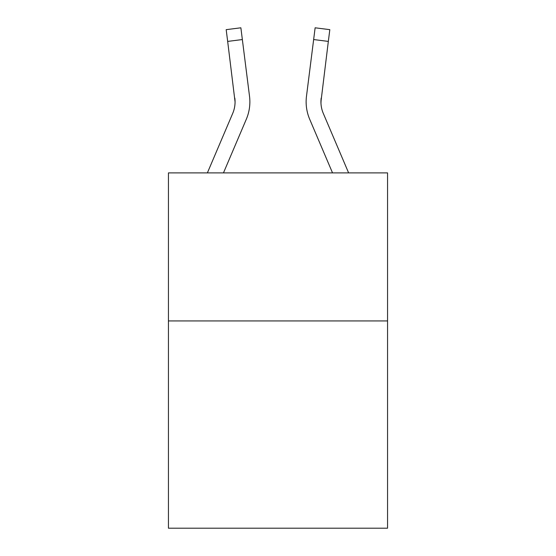 <?xml version="1.0" encoding="UTF-8"?>
<svg xmlns="http://www.w3.org/2000/svg" width="556" height="556" viewBox="0 0 556 556"><rect width="100%" height="100%" fill="white"/><g stroke="black" fill="none" stroke-linecap="round" stroke-linejoin="round"><path stroke-width="0.83" d="M387.553 320.937L387.553 528.2L168.447 528.2L168.447 172.888L387.553 172.888L387.553 320.937L168.447 320.937M246.322 119.22L223.47 172.888L246.322 119.22A44.417 44.417 0 0 0 249.519 96.257L242.353 39.552L227.668 41.408L226.181 29.656L240.873 27.8L242.353 39.552M207.381 172.888L232.7 113.424A29.607 29.607 -167.8 0 0 235.063 101.88L227.668 41.408M249.818 103.979L249.873 102.172M249.296 94.478L249.519 96.257L249.296 94.478M348.619 172.888L323.3 113.424A29.607 29.607 167.8 0 1 320.937 101.873L328.332 41.408L313.647 39.552L315.127 27.8L329.819 29.656L315.127 27.8L329.819 29.656L315.127 27.8L329.819 29.656L315.127 27.8L329.819 29.656L315.127 27.8L329.819 29.656L315.127 27.8L329.819 29.656L315.127 27.8L329.819 29.656L315.127 27.8L329.819 29.656L315.127 27.8L329.819 29.656L315.127 27.8L329.819 29.656L315.127 27.8L329.819 29.656L315.127 27.8L329.819 29.656L315.127 27.8L329.819 29.656L315.127 27.8L329.819 29.656L328.332 41.408M309.678 119.22L332.53 172.888L309.678 119.22A44.417 44.417 0 0 1 306.481 96.257L313.647 39.552M320.972 103.27L321.166 98.113A29.607 29.607 0 0 0 323.3 113.424A29.607 29.607 0 0 1 320.937 101.873L321.166 98.113M232.7 113.424A29.607 29.607 0 0 0 235.063 101.88A29.607 29.607 0 0 1 232.7 113.424A29.607 29.607 0 0 0 235.063 101.88A29.607 29.607 0 0 1 232.7 113.424A29.607 29.607 0 0 0 235.063 101.88A29.607 29.607 0 0 1 232.7 113.424A29.607 29.607 0 0 0 235.063 101.88A29.607 29.607 0 0 1 232.7 113.424A29.607 29.607 0 0 0 235.063 101.88A29.607 29.607 0 0 1 232.7 113.424A29.607 29.607 0 0 0 235.063 101.88A29.607 29.607 0 0 1 232.7 113.424A29.607 29.607 0 0 0 235.063 101.88A29.607 29.607 0 0 1 232.7 113.424A29.607 29.607 0 0 0 235.063 101.88A29.607 29.607 0 0 1 232.7 113.424A29.607 29.607 0 0 0 235.063 101.88A29.607 29.607 0 0 1 232.7 113.424A29.607 29.607 0 0 0 235.063 101.88A29.607 29.607 0 0 1 232.7 113.424A29.607 29.607 0 0 0 235.063 101.88A29.607 29.607 0 0 1 232.7 113.424A29.607 29.607 0 0 0 234.834 98.113L235.063 101.873M323.3 113.424A29.607 29.607 0 0 1 320.937 101.873A29.607 29.607 0 0 0 323.3 113.424A29.607 29.607 0 0 1 320.937 101.873A29.607 29.607 0 0 0 323.3 113.424A29.607 29.607 0 0 1 320.937 101.873A29.607 29.607 0 0 0 323.3 113.424A29.607 29.607 0 0 1 320.937 101.873A29.607 29.607 0 0 0 323.3 113.424A29.607 29.607 0 0 1 320.937 101.873A29.607 29.607 0 0 0 323.3 113.424A29.607 29.607 0 0 1 320.937 101.873A29.607 29.607 0 0 0 323.3 113.424A29.607 29.607 0 0 1 320.937 101.873A29.607 29.607 0 0 0 323.3 113.424A29.607 29.607 0 0 1 320.937 101.873A29.607 29.607 0 0 0 323.3 113.424A29.607 29.607 0 0 1 320.937 101.873A29.607 29.607 0 0 0 323.3 113.424A29.607 29.607 0 0 1 320.937 101.873A29.607 29.607 0 0 0 323.3 113.424A29.607 29.607 0 0 1 320.937 101.873M249.873 101.804L249.818 103.993L249.873 101.804M226.181 29.656L240.873 27.8M306.127 101.804L306.182 103.993L306.127 101.804M329.819 29.656L315.127 27.8"/></g></svg>
